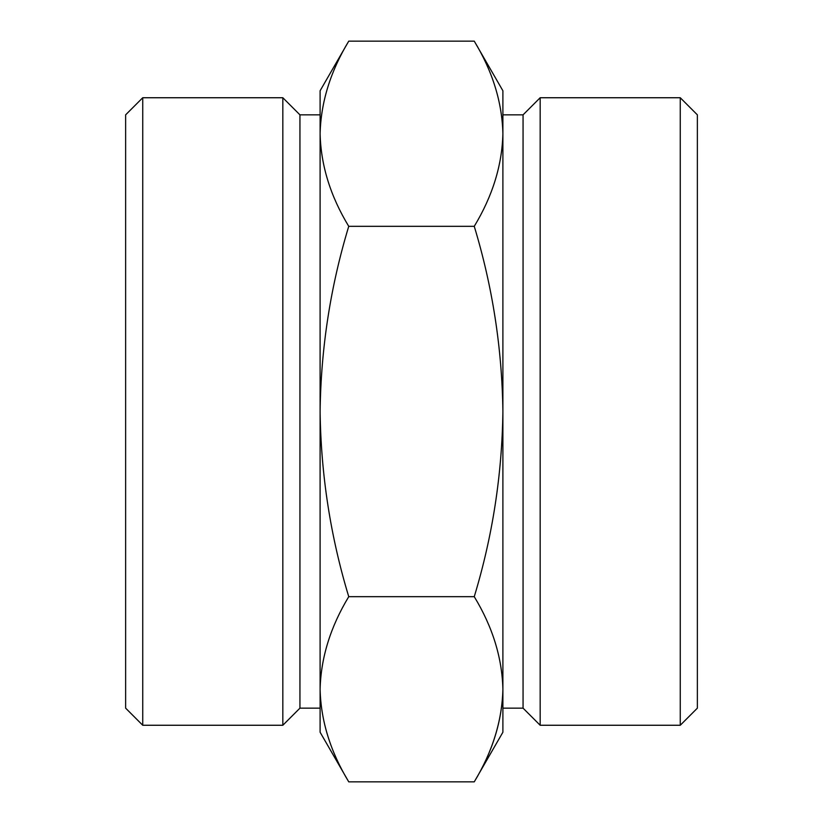 <?xml version="1.0" encoding="UTF-8"?>
<svg xmlns="http://www.w3.org/2000/svg" width="823" height="823" viewBox="0 0 823 823"><rect width="100%" height="100%" fill="white"/><g stroke="black" fill="none" stroke-linecap="round" stroke-linejoin="round"><path stroke-width="1.23" d="M348.746 596.675C330.455 626.91 320.908 657.772 320.106 689.263L320.106 411.5C320.949 474.789 330.507 536.514 348.746 596.675L474.254 596.675C492.514 536.493 502.061 474.768 502.894 411.5C502.051 348.211 492.493 286.486 474.254 226.325C492.545 196.09 502.092 165.228 502.894 133.738C502.123 102.186 492.576 71.323 474.254 41.15L348.746 41.15C330.455 71.385 320.908 102.247 320.106 133.738C320.877 165.289 330.424 196.152 348.746 226.325C330.486 286.507 320.939 348.232 320.106 411.5L320.106 90.767L348.746 41.15M348.746 781.85L320.106 732.233L320.106 689.263C320.877 720.814 330.424 751.677 348.746 781.85L474.254 781.85C492.545 751.615 502.092 720.753 502.894 689.263C502.123 657.711 492.576 626.848 474.254 596.675M502.894 133.738L502.894 689.263C502.123 720.814 492.576 751.677 474.254 781.85L502.894 732.233L502.894 90.767L474.254 41.15M680.261 97.742L680.261 725.258L697.369 708.15L697.369 114.85L680.261 97.742L540.166 97.742L540.166 725.258L523.058 708.15L523.058 114.85L502.894 114.85M125.631 708.15L125.631 114.85L142.739 97.742L142.739 725.258L125.631 708.15M320.106 708.15L299.942 708.15L282.834 725.258L282.834 97.742L142.739 97.742M299.942 708.15L299.942 114.85L282.834 97.742M320.106 689.263L320.106 133.738M474.254 226.325L348.746 226.325M282.834 725.258L142.739 725.258M320.106 114.85L299.942 114.85M523.058 708.15L502.894 708.15M523.058 114.85L540.166 97.742M680.261 725.258L540.166 725.258"/></g></svg>
